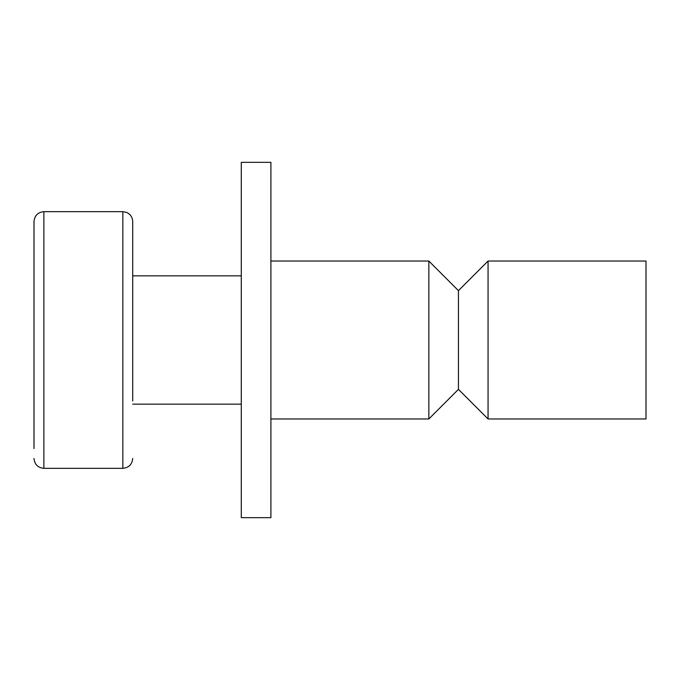 <?xml version="1.0" encoding="UTF-8"?>
<svg xmlns="http://www.w3.org/2000/svg" width="680" height="680" viewBox="0 0 680 680"><rect width="100%" height="100%" fill="white"/><g stroke="black" fill="none" stroke-linecap="round" stroke-linejoin="round"><path stroke-width="1.02" d="M34 448.579L34 221.552C34.586 215.552 37.876 212.262 43.868 211.675L43.868 468.325L122.842 468.325L122.842 211.675L126.616 212.432C130.483 214.243 132.515 217.285 132.71 221.552L132.71 401.004M241.29 275.842L132.71 275.842M241.29 404.158L132.71 404.158M428.842 261.035L458.447 290.649L458.447 389.351L428.842 418.965L428.842 261.035L270.903 261.035M428.842 418.965L270.903 418.965M458.447 389.351L488.062 418.965L488.062 261.035L458.447 290.649M488.062 418.965L646 418.965L646 261.035L488.062 261.035M241.29 517.675L241.29 162.325L270.903 162.325L270.903 517.675L241.29 517.675M43.868 211.675L122.842 211.675M122.842 468.325C128.834 467.738 132.124 464.448 132.71 458.447M43.868 468.325C37.876 467.738 34.586 464.448 34 458.447"/></g></svg>

